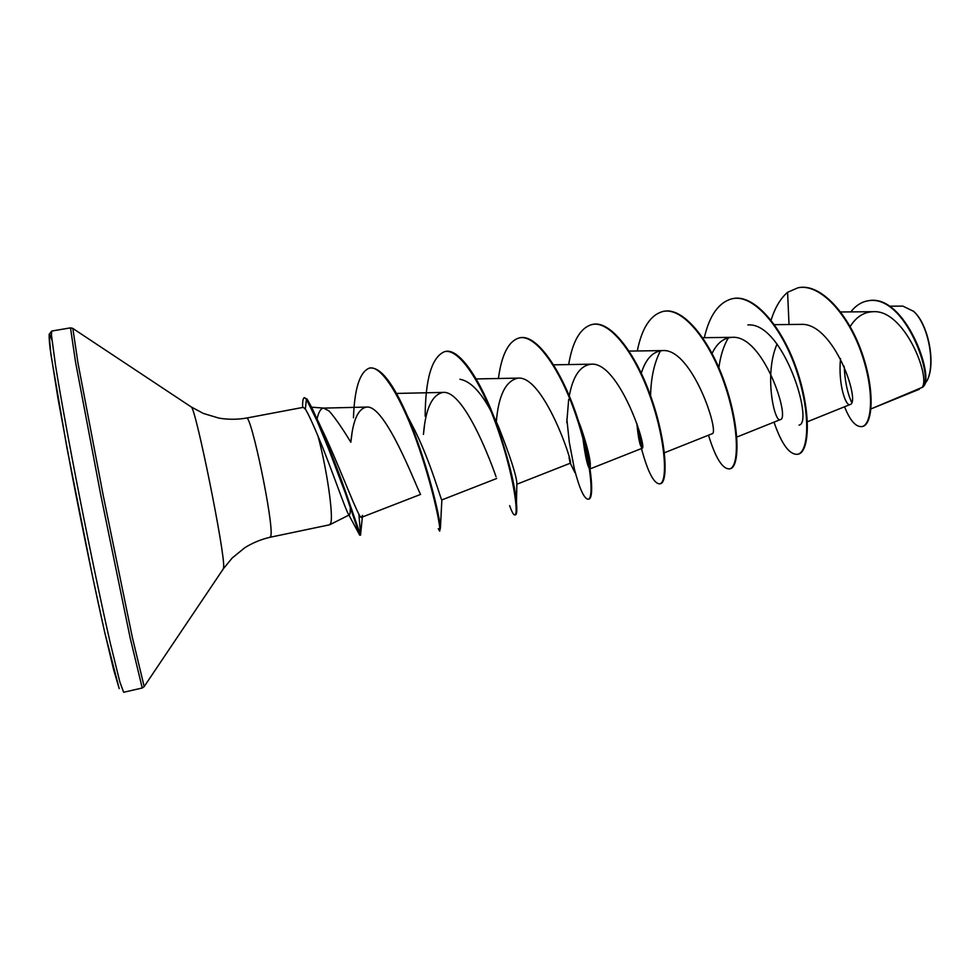 <?xml version="1.0" encoding="UTF-8"?>
<svg xmlns="http://www.w3.org/2000/svg" width="980" height="980" viewBox="0 0 980 980"><rect width="100%" height="100%" fill="white"/><g stroke="black" fill="none" stroke-linecap="round" stroke-linejoin="round"><path stroke-width="1.47" d="M919.338 389.256L870.987 408.905L921.947 387.492C931.196 377.9 904.54 309.349 873.18 311.701C863.784 312.007 856.104 316.981 850.162 326.61M302.587 406.137C302.575 400.771 303.163 397.941 304.339 397.623L307.083 399.142C314.188 411.343 314.09 413.131 317.079 419.318C331.975 454.61 340.011 475.202 348.072 498.979L360.53 535.117L359.746 535.215L345.352 493.161L328.655 449.06L317.104 421.057L306.421 399.264L307.083 399.142M350.252 505.484C350.387 511.34 350.105 514.451 349.407 514.843M246.433 418.08L303.31 407.337L305.344 409.126C308.039 413.364 312.265 422.368 318.022 436.149C326.842 468.734 333.629 515.946 330.726 523.198L329.586 524.802L270.174 537.248L270.872 535.717C273.959 523.822 250.88 412.96 246.433 418.08C237.332 419.624 228.181 419.648 218.981 418.129L203.338 413.438L191.026 406.823M420.665 494.386L361.559 517.317C359.366 520.895 339.055 464.679 322.028 429.534L317.042 418.901C318.647 411.882 320.864 408.293 323.67 408.109L329.121 411.024C334.548 417.039 341.8 427.439 350.84 442.237L351.869 434.397M840.534 358.619C837.961 384.27 845.875 406.835 850.04 404.544C861.224 403.209 834.054 321.954 800.746 324.38L773.771 324.674M777.067 344.041C763.689 374.152 774.506 423.336 780.337 419.612C790.603 418.803 763.481 334.866 732.342 337.328C723.828 337.684 717.066 343.049 712.068 353.4M712.007 433.809C720.239 433.883 692.174 348.047 662.676 350.583C652.974 351.269 645.845 358.803 641.275 373.184M636.878 423.617C637.772 433.356 638.899 440.412 640.259 444.798L641.998 448.338C648.037 449.391 619.017 361.583 591.271 364.18C580.258 365.479 572.933 376.075 569.282 395.957M568.694 399.338L566.771 422.502M569.049 457.538L570.238 463.234C573.925 465.28 543.912 375.499 518.065 378.121C505.607 380.73 498.318 395.675 496.223 422.944M496.554 478.473C497.007 478.657 466.247 389.709 442.985 392.416C432.119 394.646 425.602 408.636 423.434 434.397L424.401 426.374M420.028 493.259C415.74 485.48 385.238 404.409 366.618 407.08C358.264 408.55 353.033 419.979 350.938 441.368M361.559 517.317L362.514 515.37L360.53 535.117M408.611 418.717L415.275 431.249C431.555 464.447 441.331 501.478 441.858 499.923L440.412 527.975C439.971 517.085 426.888 460.992 407.643 416.439C393.188 383.217 380.657 367.071 370.048 368.002L369.717 368.063M459.902 379.26C472.801 381.514 485.7 397.39 498.6 426.888C510.36 456.852 516.448 475.668 516.864 483.336L516.889 484.218L570.238 463.234M574.721 411.857L580.589 426.533C586.273 443.083 589.507 455.32 590.266 463.246L590.217 468.746M589.409 468.514C587.24 465.476 585.072 455.382 582.916 438.219M650.561 395.773C650.977 377.606 654.285 362.6 660.495 350.754M718.879 367.757C720.459 355.789 723.632 345.805 728.385 337.806M747.875 324.944C783.486 321.869 814.086 423.091 799.043 425.124M851.547 402.106C847.357 393.029 844.907 381.11 844.184 366.312M923.417 386.255L927.325 380.166C935.716 362.98 927.95 324 913.581 311.322L902.825 306.103L889.473 306.201M789.023 324.502L787.589 292.285L798.051 287.765C820.481 283.171 848.361 314.862 861.543 353.437C874.969 392.074 871.869 425.124 861.922 426.582C855.822 427.182 850.04 420.567 844.539 406.761M850.799 311.897C855.54 305.821 861.065 302.159 867.349 300.921C906.059 292.542 935.618 382.812 921.996 387.48L921.947 387.492M798.333 287.716L798.602 287.654C821.044 283.061 848.925 314.752 862.118 353.315C875.544 391.951 872.42 425.014 862.461 426.471L861.922 426.582M867.619 300.872L867.9 300.823C905.116 292.457 935.275 378.133 923.197 386.61L921.996 387.48M348.537 514.316L348.464 514.218C345.401 509.698 331.118 467.215 318.022 436.149M787.589 292.285C780.423 298.471 774.923 307.769 771.101 320.191M774.004 422.147C781.599 444.185 789.451 454.892 797.548 454.304C808.831 452.54 811.073 413.585 796.434 370.465C782.016 327.32 753.804 294.086 732.538 298.643C718.952 302.073 709.545 315.095 704.326 337.684M708.503 435.194C715.498 457.979 722.505 469.212 729.512 468.893C739.104 467.521 739.655 428.419 724.759 384.748C710.059 341.052 683.072 307.083 663.276 311.395C650.548 314.702 641.888 327.896 637.294 350.975M641.459 448.546C647.829 472.103 653.93 483.863 659.761 483.863C667.576 482.871 666.339 443.646 651.173 399.411C636.192 355.14 610.503 320.423 592.263 324.454C580.454 327.639 572.59 341.016 568.682 364.572M566.857 419.158L569.282 442.152L574.403 469.114C579.67 489.13 584.276 499.163 588.233 499.2C594.186 498.636 591.062 459.277 575.628 414.454C560.34 369.607 536.036 334.107 519.437 337.855C508.632 340.905 501.613 354.454 498.416 378.501M496.75 422.772L496.799 424.144M509.649 505.643C511.854 512.001 513.594 515.1 514.868 514.941C518.837 514.806 513.74 475.337 498.024 429.914C482.417 384.466 459.583 348.157 444.724 351.599C431.972 356.757 425.455 378.292 425.149 416.206M438.305 528.637L439.591 531.087C441.453 531.393 434.471 492.805 418.791 447.309C403.209 401.298 382.053 364.621 369.399 368.113C359.832 371.812 354.515 388.362 353.462 417.75M360.089 534.639L359.88 535.252M797.818 454.23L798.1 454.181C809.407 452.417 811.661 413.462 797.022 370.354C782.604 327.21 754.38 293.976 733.114 298.545L732.82 298.594M729.512 468.893L730.076 468.771C739.692 467.387 740.255 428.297 725.359 384.626C710.659 340.93 683.66 306.973 663.864 311.285L663.57 311.334M637.564 425.724L641.998 448.338L590.107 468.881M659.761 483.863L660.348 483.728C668.176 482.748 666.964 443.524 651.798 399.276C636.816 355.017 611.116 320.301 592.863 324.343L592.569 324.405M588.527 499.102L588.833 499.077C594.799 498.502 591.7 459.155 576.265 414.332C560.976 369.485 536.66 333.984 520.049 337.733L519.743 337.794M497.399 424.193L497.436 425.185M515.162 514.794L515.492 514.806C516.803 514.488 517.134 510.421 516.46 502.593C514.806 483.912 508.13 457.55 496.431 423.507C481.021 380.608 459.387 347.79 445.349 351.477L445.043 351.538M439.591 531.087L440.412 527.975M358.913 514.5L360.628 535.043M304.339 397.623L306.421 399.264L305.344 409.126M927.068 380.742L927.558 379.677C935.851 362.674 928.195 324.245 914.022 311.714L913.176 310.942M123.664 692.272L119.854 681.982L110.091 642.268C101.7 605.456 90.564 552.524 79.931 498.698C69.396 445.055 60.454 396.091 55.48 365.124L51.425 334.891L51.707 331.044L70.499 327.859L75.472 361.632L100.695 494.618L130.144 637.833L142.235 687.997L123.664 692.272M144.17 686.564L132.263 637.012L103.182 495.243L77.947 362.857L72.839 328.447M223.305 568.878L223.648 567.151C225.241 553.725 195.449 406.614 191.247 406.97L72.679 328.337L70.499 327.859M119.168 688.524L104.872 633.031C95.293 590.695 82.835 530.682 71.859 473.781L57.894 397.905L50.139 348.856C49.049 339.448 48.878 334.646 49.637 334.437L51.903 340.011M270.174 537.248C261.17 539.306 252.705 542.798 244.792 547.722L232.15 558.049L223.452 568.657L144.06 686.723L142.235 687.997M348.954 515.076L329.819 524.716M323.988 408.109L311.53 407.19M873.18 311.701L840.693 311.971M850.04 404.544L807.422 421.743M780.337 419.612L736.813 437.068M732.342 337.328L702.035 337.72M712.007 433.797L664.403 452.772M662.676 350.583L629.136 351.097M591.271 364.18L553.639 364.829M518.065 378.121L475.435 378.954M496.591 478.534L441.858 499.923M442.985 392.416L396.582 393.433M366.618 407.068L323.67 408.109M119.18 688.585L113.704 670.014L104.493 631.389L92.512 576.338L66.91 447.725L50.874 354.295L49.11 334.437L51.707 331.044M348.464 514.218L359.746 535.215M637.012 424.034L640.259 444.798M570.066 462.768L574.856 472.507M496.554 423.728L496.676 422.637M322.028 429.534L317.079 419.318M415.275 431.249L407.643 416.439M498.6 426.888L496.431 423.507M516.864 483.336L516.46 502.593M580.589 426.533L590.266 463.246M520.049 337.733L519.437 337.855M515.492 514.806L514.868 514.941M445.349 351.477L444.724 351.599M370.048 368.002L369.399 368.113"/></g></svg>

